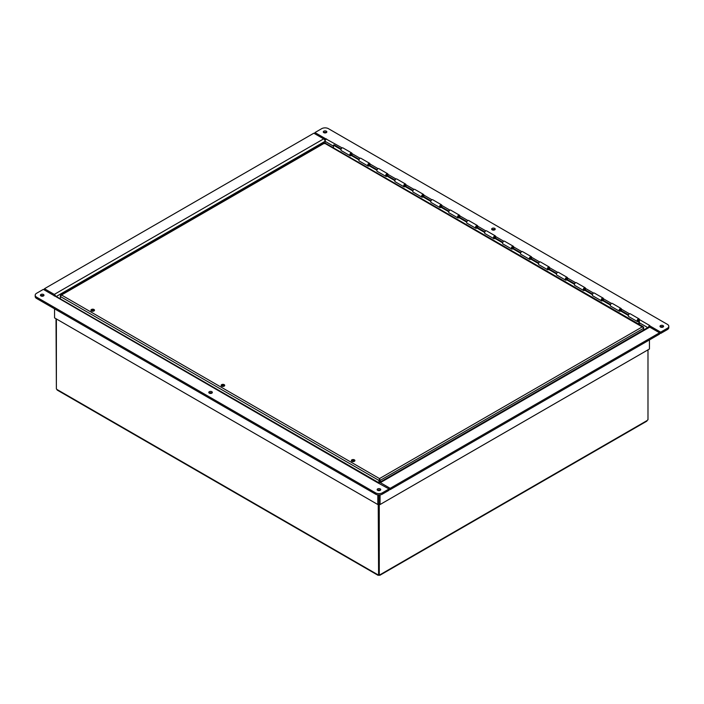 <?xml version="1.0" encoding="UTF-8"?>
<svg xmlns="http://www.w3.org/2000/svg" width="704" height="704" viewBox="0 0 704 704"><rect width="100%" height="100%" fill="white"/><g stroke="black" fill="none" stroke-linecap="round" stroke-linejoin="round"><path stroke-width="1.06" d="M379.702 479.257L379.034 480.286M647.988 349.835L647.988 419.804A0.889 0.51 -60 0 0 647.275 420.446L646.325 420.992M56.012 318.736L56.382 388.529M378.233 504.284L378.602 574.482M56.382 318.947L56.382 388.89A0.889 0.51 60 0 1 56.725 389.338L57.675 389.884M378.602 504.073L378.602 574.561L379.271 574.948A0.889 0.51 -60 0 1 379.993 574.763L379.042 575.309A0.889 0.51 0 0 0 378.831 575.309L377.89 574.763A0.889 0.51 60 0 1 378.233 574.702M378.831 574.693L378.831 575.309L377.995 574.702M379.887 574.702L379.042 575.309L379.042 574.816M379.271 574.948L379.271 504.073M94.371 310.605A1.786 1.03 -0 0 0 92.717 309.954A1.786 1.03 -0 0 0 91.062 310.605M91.458 310.948A1.786 1.03 180 0 1 90.93 310.218A1.786 1.03 180 0 1 92.717 309.188A1.786 1.03 180 0 1 94.503 310.218A1.786 1.03 180 0 1 93.403 311.168A1.786 1.03 180 0 1 91.458 310.948M224.576 385.774A1.786 1.03 -0 0 0 222.922 385.132A1.786 1.03 -0 0 0 221.267 385.774M221.654 386.118A1.786 1.03 180 0 1 221.135 385.387A1.786 1.03 180 0 1 222.922 384.358A1.786 1.03 180 0 1 224.708 385.387A1.786 1.03 180 0 1 223.599 386.346A1.786 1.03 180 0 1 221.654 386.118M354.781 460.944A1.786 1.03 -0 0 0 353.126 460.302A1.786 1.03 -0 0 0 351.463 460.944M351.859 461.287A1.786 1.03 180 0 1 351.34 460.566A1.786 1.03 180 0 1 353.126 459.536A1.786 1.03 180 0 1 354.904 460.566A1.786 1.03 180 0 1 353.804 461.516A1.786 1.03 180 0 1 351.859 461.287M380.266 482.029L380.266 480.33L643.632 328.275L643.632 327.395L642.506 326.744L643.632 328.275L643.632 329.974M60.368 298.866L60.368 296.525L61.494 294.994L379.5 478.588L379.597 479.943L380.266 480.33L379.5 478.588L378.734 482.742M379.403 480.075L379.597 482.416M379.5 479.354L379.403 482.53M379.403 479.943L378.734 480.33L60.368 296.525L60.368 295.645L61.494 294.994L60.641 295.794M323.734 143.59L325.266 143.59M643.359 327.554L324.5 143.15L61.494 294.994M358.952 159.896L351.437 155.558L351.437 154A0.792 0.458 120 0 0 350.478 154.097A0.792 0.458 120 0 0 351.067 154.827L351.261 155.329A1.584 0.915 -60 0 1 350.082 155.707A1.584 0.915 -60 0 1 350.082 153.868A1.584 0.915 -60 0 1 351.674 152.953A1.584 0.915 -60 0 1 352 153.683L352 155.232L359.137 159.359M351.437 155.558L352 155.232M376.913 170.271L369.398 165.924L369.398 164.375A0.792 0.458 120 0 0 368.438 164.472A0.792 0.458 120 0 0 369.028 165.194L369.222 165.695A1.584 0.915 -60 0 1 368.042 166.074A1.584 0.915 -60 0 1 368.042 164.234A1.584 0.915 -60 0 1 369.626 163.319A1.584 0.915 -60 0 1 369.961 164.05L369.961 165.607L377.098 169.726M369.398 165.924L369.961 165.607M394.874 180.638L387.358 176.299L387.358 174.742A0.792 0.458 120 0 0 386.399 174.838A0.792 0.458 120 0 0 386.989 175.56L387.182 176.062A1.584 0.915 -60 0 1 386.003 176.44A1.584 0.915 -60 0 1 386.003 174.61A1.584 0.915 -60 0 1 387.587 173.694A1.584 0.915 -60 0 1 387.922 174.416L387.922 175.974L395.058 180.092M387.358 176.299L387.922 175.974M412.834 191.004L405.319 186.666L405.319 185.108A0.792 0.458 120 0 0 404.36 185.205A0.792 0.458 120 0 0 404.95 185.935L405.134 186.428A1.584 0.915 -60 0 1 403.964 186.806A1.584 0.915 -60 0 1 403.964 184.976A1.584 0.915 -60 0 1 405.548 184.061A1.584 0.915 -60 0 1 405.874 184.782L405.874 186.34L413.019 190.458M405.319 186.666L405.874 186.34M430.786 201.37L423.271 197.032L423.271 195.474A0.792 0.458 120 0 0 422.321 196.486A0.792 0.458 120 0 0 422.902 196.302L423.095 196.794A1.584 0.915 -60 0 1 421.916 197.173A1.584 0.915 -60 0 1 421.916 195.342A1.584 0.915 -60 0 1 423.509 194.427A1.584 0.915 -60 0 1 423.834 195.158L423.834 196.706L430.971 200.834M423.271 197.032L423.834 196.706M448.747 211.737L441.232 207.398L441.232 205.85A0.792 0.458 120 0 0 440.273 205.938A0.792 0.458 120 0 0 440.862 206.668L441.056 207.17A1.584 0.915 -60 0 1 439.877 207.548A1.584 0.915 -60 0 1 439.877 205.709A1.584 0.915 -60 0 1 441.47 204.794A1.584 0.915 -60 0 1 441.795 205.524L441.795 207.082L448.932 211.2M441.232 207.398L441.795 207.082M466.708 222.112L459.193 217.774L459.193 216.216A0.792 0.458 120 0 0 458.234 216.313A0.792 0.458 120 0 0 458.823 217.034L459.017 217.536A1.584 0.915 -60 0 1 457.838 217.914A1.584 0.915 -60 0 1 457.838 216.084A1.584 0.915 -60 0 1 459.422 215.169A1.584 0.915 -60 0 1 459.756 215.89L459.756 217.448L466.893 221.566M459.193 217.774L459.756 217.448M484.669 232.478L477.154 228.14L477.154 226.582A0.792 0.458 120 0 0 476.194 226.679A0.792 0.458 120 0 0 476.784 227.41L476.978 227.902A1.584 0.915 -60 0 1 475.798 228.281A1.584 0.915 -60 0 1 475.798 226.45A1.584 0.915 -60 0 1 477.382 225.535A1.584 0.915 -60 0 1 477.717 226.257L477.717 227.814L484.854 231.933M477.154 228.14L477.717 227.814M502.63 242.845L495.114 238.506L495.114 236.949A0.792 0.458 120 0 0 494.155 237.046A0.792 0.458 120 0 0 494.745 237.776L494.93 238.269A1.584 0.915 -60 0 1 493.759 238.647A1.584 0.915 -60 0 1 493.759 236.817A1.584 0.915 -60 0 1 495.343 235.902A1.584 0.915 -60 0 1 495.669 236.632L495.669 238.181L502.814 242.308M495.114 238.506L495.669 238.181M520.582 253.211L513.066 248.873L513.066 247.324A0.792 0.458 120 0 0 512.116 247.412A0.792 0.458 120 0 0 512.697 248.142L512.89 248.644A1.584 0.915 -60 0 1 511.711 249.022A1.584 0.915 -60 0 1 511.711 247.183A1.584 0.915 -60 0 1 513.304 246.268A1.584 0.915 -60 0 1 513.63 246.998L513.63 248.556L520.766 252.674M513.066 248.873L513.63 248.556M538.542 263.586L531.027 259.248L531.027 257.69A0.792 0.458 120 0 0 530.068 257.787A0.792 0.458 120 0 0 530.658 258.509L530.851 259.01A1.584 0.915 -60 0 1 529.672 259.389A1.584 0.915 -60 0 1 529.672 257.558A1.584 0.915 -60 0 1 531.265 256.643A1.584 0.915 -60 0 1 531.59 257.365L531.59 258.922L538.727 263.041M531.027 259.248L531.59 258.922M556.503 273.953L548.988 269.614L548.988 268.057A0.792 0.458 120 0 0 548.029 268.154A0.792 0.458 120 0 0 548.618 268.884L548.812 269.377A1.584 0.915 -60 0 1 547.633 269.755A1.584 0.915 -60 0 1 547.633 267.925A1.584 0.915 -60 0 1 549.217 267.01A1.584 0.915 -60 0 1 549.551 267.731L549.551 269.289L556.688 273.407M548.988 269.614L549.551 269.289M574.464 284.319L566.949 279.981L566.949 278.423A0.792 0.458 120 0 0 565.99 278.52A0.792 0.458 120 0 0 566.579 279.25L566.773 279.743A1.584 0.915 -60 0 1 565.594 280.122A1.584 0.915 -60 0 1 565.594 278.291A1.584 0.915 -60 0 1 567.178 277.376A1.584 0.915 -60 0 1 567.512 278.106L567.512 279.655L574.649 283.782M566.949 279.981L567.512 279.655M592.425 294.686L584.91 290.347L584.91 288.798A0.792 0.458 120 0 0 583.95 288.886A0.792 0.458 120 0 0 584.54 289.617L584.725 290.118A1.584 0.915 -60 0 1 583.554 290.497A1.584 0.915 -60 0 1 583.554 288.658A1.584 0.915 -60 0 1 585.138 287.742A1.584 0.915 -60 0 1 585.464 288.473L585.464 290.03L592.61 294.149M584.91 290.347L585.464 290.03M610.377 305.061L602.862 300.722L602.862 299.165A0.792 0.458 120 0 0 601.911 300.177A0.792 0.458 120 0 0 602.492 299.983L602.686 300.485A1.584 0.915 -60 0 1 601.506 300.863A1.584 0.915 -60 0 1 601.506 299.033A1.584 0.915 -60 0 1 603.099 298.109A1.584 0.915 -60 0 1 603.425 298.839L603.425 300.397L610.562 304.515M602.862 300.722L603.425 300.397M628.338 315.427L620.822 311.089L620.822 309.531A0.792 0.458 120 0 0 619.863 309.628A0.792 0.458 120 0 0 620.453 310.358L620.646 310.851A1.584 0.915 -60 0 1 619.467 311.23A1.584 0.915 -60 0 1 619.467 309.399A1.584 0.915 -60 0 1 621.06 308.484A1.584 0.915 -60 0 1 621.386 309.206L621.386 310.763L628.522 314.882M620.822 311.089L621.386 310.763M639.012 318.85L630.212 313.773A1.584 0.915 120 0 0 628.628 314.688A1.584 0.915 120 0 0 628.628 316.518L637.428 321.596A1.584 0.915 -60 0 1 637.428 319.766A1.584 0.915 -60 0 1 639.012 318.85A1.584 0.915 -60 0 1 639.346 319.581L639.346 324.465M621.06 308.484L612.26 303.398A1.584 0.915 120 0 0 610.667 304.322A1.584 0.915 120 0 0 610.667 306.152L619.467 311.23M603.099 298.109L594.299 293.031A1.584 0.915 120 0 0 592.706 293.946A1.584 0.915 120 0 0 592.706 295.786L601.506 300.863M585.138 287.742L576.338 282.665A1.584 0.915 120 0 0 574.754 283.58A1.584 0.915 120 0 0 574.754 285.41L583.554 290.497M567.178 277.376L558.378 272.298A1.584 0.915 120 0 0 556.794 273.214A1.584 0.915 120 0 0 556.794 275.044L565.594 280.122M549.217 267.01L540.417 261.923A1.584 0.915 120 0 0 538.833 262.847A1.584 0.915 120 0 0 538.833 264.678L547.633 269.755M531.265 256.643L522.465 251.557A1.584 0.915 120 0 0 520.872 252.472A1.584 0.915 120 0 0 520.872 254.311L529.672 259.389M513.304 246.268L504.504 241.19A1.584 0.915 120 0 0 502.911 242.106A1.584 0.915 120 0 0 502.911 243.936L511.711 249.022M495.343 235.902L486.543 230.824A1.584 0.915 120 0 0 484.959 231.739A1.584 0.915 120 0 0 484.959 233.57L493.759 238.647M477.382 225.535L468.582 220.449A1.584 0.915 120 0 0 466.998 221.373A1.584 0.915 120 0 0 466.998 223.203L475.798 228.281M459.422 215.169L450.622 210.082A1.584 0.915 120 0 0 449.038 210.998A1.584 0.915 120 0 0 449.038 212.837L457.838 217.914M441.47 204.794L432.67 199.716A1.584 0.915 120 0 0 431.077 200.631A1.584 0.915 120 0 0 431.077 202.462L439.877 207.548M423.509 194.427L414.709 189.35A1.584 0.915 120 0 0 413.116 190.265A1.584 0.915 120 0 0 413.116 192.095L421.916 197.173M405.548 184.061L396.748 178.974A1.584 0.915 120 0 0 395.164 179.898A1.584 0.915 120 0 0 395.164 181.729L403.964 186.806M387.587 173.694L378.787 168.608A1.584 0.915 120 0 0 377.203 169.523A1.584 0.915 120 0 0 377.203 171.362L386.003 176.44M369.626 163.319L360.826 158.242A1.584 0.915 120 0 0 359.242 159.157A1.584 0.915 120 0 0 359.242 160.987L368.042 166.074M340.991 149.53L333.476 145.191L334.039 144.866L341.176 148.993M637.692 320.311L638.607 321.218A1.584 0.915 -60 0 1 637.428 321.596M351.674 152.953L342.874 147.875A1.584 0.915 120 0 0 341.282 148.79A1.584 0.915 120 0 0 341.282 150.621L350.082 155.707M350.354 154.414L351.067 154.827M368.306 164.78L369.028 165.194M386.267 175.146L386.989 175.56M404.228 185.513L404.95 185.935M422.189 195.888L422.902 196.302M440.15 206.254L440.862 206.668M458.102 216.621L458.823 217.034M476.062 226.987L476.784 227.41M494.023 237.362L494.745 237.776M511.984 247.729L512.697 248.142M529.936 258.095L530.658 258.509M547.897 268.462L548.618 268.884M565.858 278.837L566.579 279.25M583.818 289.203L584.54 289.617M601.779 299.57L602.492 299.983M638.783 324.139L638.783 319.898A0.792 0.458 120 0 0 637.824 319.994A0.792 0.458 120 0 0 638.414 320.725M619.731 309.936L620.453 310.358M333.476 147.875L333.476 145.191M326.181 139.066L314.961 132.554L321.693 128.665A4.761 2.746 180 0 1 328.425 128.665L667.41 324.368A4.761 2.746 180 0 1 668.8 326.313A4.761 2.746 180 0 1 667.41 328.258L660.669 332.147L649.449 325.67A1.98 1.144 120 0 0 648.446 327.193M667.41 328.258L667.41 329.56A4.761 2.746 -0 0 0 668.8 327.615L668.8 326.313M667.41 329.56L660.669 333.441L660.669 332.147M326.322 131.182A1.786 1.03 180 0 1 326.85 131.903A1.786 1.03 180 0 1 325.063 132.933A1.786 1.03 180 0 1 323.277 131.903A1.786 1.03 180 0 1 324.377 130.953A1.786 1.03 180 0 1 326.322 131.182M494.692 228.386A1.786 1.03 180 0 1 495.211 229.108A1.786 1.03 180 0 1 493.425 230.138A1.786 1.03 180 0 1 491.647 229.108A1.786 1.03 180 0 1 492.747 228.158A1.786 1.03 180 0 1 494.692 228.386M663.054 325.591A1.786 1.03 180 0 1 663.582 326.313A1.786 1.03 180 0 1 661.795 327.342A1.786 1.03 180 0 1 660.009 326.313A1.786 1.03 180 0 1 661.109 325.362A1.786 1.03 180 0 1 663.054 325.591M326.181 139.031L342.135 147.919M639.346 319.51L649.73 325.503L649.722 327.122M314.961 133.848L314.961 132.554M660.669 333.441L659.551 332.798L390.166 488.321L380.345 482.654A1.98 1.144 -120 0 0 379.35 482.557A1.98 1.144 -120 0 0 378.963 483.155M325.477 139.92L323.664 138.873A1.98 1.144 60 0 1 325.063 141.302A1.98 1.144 -60 0 1 326.462 138.873M326.445 132.554A1.786 1.03 -0 0 0 326.322 132.475A1.786 1.03 -0 0 0 323.673 132.554M494.815 229.759A1.786 1.03 -0 0 0 494.692 229.68A1.786 1.03 -0 0 0 492.043 229.759M663.177 326.964A1.786 1.03 -0 0 0 663.054 326.885A1.786 1.03 -0 0 0 660.405 326.964M325.063 143.018L325.063 141.302L325.063 143.018M377.608 482.618A1.98 1.144 120 0 0 377.538 482.654L389.039 488.972L382.307 492.862A4.761 2.746 180 0 1 375.575 492.862L36.59 297.158A4.761 2.746 180 0 1 35.2 295.214A4.761 2.746 180 0 1 36.59 293.269L43.331 289.379L54.551 295.891M35.2 295.214L35.2 296.507A4.761 2.746 -0 0 0 36.59 298.452L36.59 297.158M377.678 490.354A1.786 1.03 180 0 1 377.15 489.623A1.786 1.03 180 0 1 378.937 488.594A1.786 1.03 180 0 1 380.723 489.623A1.786 1.03 180 0 1 379.623 490.574A1.786 1.03 180 0 1 377.678 490.354M209.308 393.14A1.786 1.03 180 0 1 208.789 392.418A1.786 1.03 180 0 1 210.575 391.389A1.786 1.03 180 0 1 212.353 392.418A1.786 1.03 180 0 1 211.253 393.369A1.786 1.03 180 0 1 209.308 393.14M40.946 295.935A1.786 1.03 180 0 1 40.418 295.214A1.786 1.03 180 0 1 42.205 294.184A1.786 1.03 180 0 1 43.991 295.214A1.786 1.03 180 0 1 42.891 296.164A1.786 1.03 180 0 1 40.946 295.935M377.538 482.654L54.551 295.856M375.575 492.862L375.575 494.155A4.761 2.746 -0 0 0 382.307 494.155L382.307 492.862M379.35 482.557L648.736 327.026A1.98 1.144 60 0 1 649.73 327.122L659.551 332.798L659.551 334.092L390.166 489.623L389.039 488.972L389.039 490.266L382.307 494.155M375.575 494.155L36.59 298.452M380.327 490.266A1.786 1.03 -0 0 0 377.555 490.266M211.957 393.061A1.786 1.03 -0 0 0 209.185 393.061M43.595 295.856A1.786 1.03 -0 0 0 40.823 295.856M54.27 296.023A1.98 1.144 -60 0 1 55.264 295.926L378.523 482.557A1.98 1.144 120 0 0 377.854 482.513M378.902 483.12A1.98 1.144 120 0 0 378.523 482.557M54.551 308.818L54.551 317.891L377.819 504.53L377.819 494.886M377.819 504.53L378.937 503.879L378.937 494.965L378.937 503.879L380.063 504.53L380.063 494.886M378.937 490.653L378.937 489.887L378.937 490.653M55.554 296.085A1.98 1.144 -120 0 0 54.27 294.404L44.449 288.728L313.834 133.206L323.655 138.873L54.27 294.404M44.449 290.03L44.449 288.728M380.063 504.53L649.449 348.999L649.449 339.926M390.166 489.623L390.166 488.321M56.725 389.338L377.89 574.763M379.993 574.763L647.275 420.446M379.5 478.588L642.506 326.744M638.783 319.898L638.22 319.581M351.437 154L350.874 153.683M369.398 164.375L368.834 164.05M387.358 174.742L386.795 174.416M405.319 185.108L404.756 184.782M423.271 195.474L422.717 195.158M441.232 205.85L440.669 205.524M459.193 216.216L458.63 215.89M477.154 226.582L476.59 226.257M495.114 236.949L494.551 236.632M513.066 247.324L512.512 246.998M531.027 257.69L530.464 257.365M548.988 268.057L548.425 267.731M566.949 278.423L566.386 278.106M584.91 288.798L584.346 288.473M602.862 299.165L602.307 298.839M620.822 309.531L620.259 309.206M352 153.613L360.096 158.286M369.961 163.979L378.057 168.661M387.913 174.354L396.009 179.027M405.874 184.721L413.97 189.394M423.834 195.087L431.93 199.76M441.795 205.454L449.891 210.135M459.756 215.829L467.852 220.502M477.708 226.195L485.804 230.868M495.669 236.562L503.765 241.234M513.63 246.928L521.726 251.61M531.59 257.303L539.686 261.976M549.551 267.67L557.647 272.342M567.503 278.036L575.599 282.709M585.464 288.402L593.56 293.084M603.425 298.778L611.521 303.45M621.386 309.144L629.482 313.817M647.742 327.598L639.346 322.749M333.476 146.159L325.063 141.302L56.258 296.498M649.73 327.122L380.345 482.654M378.03 575.291L57.138 390.034M646.862 421.133L379.852 575.291M323.919 143.026L60.738 294.976M643.262 326.726L325.081 143.026M353.83 461.507L352.079 460.495M223.626 386.338L221.874 385.326M93.421 311.168L91.67 310.156"/></g></svg>
